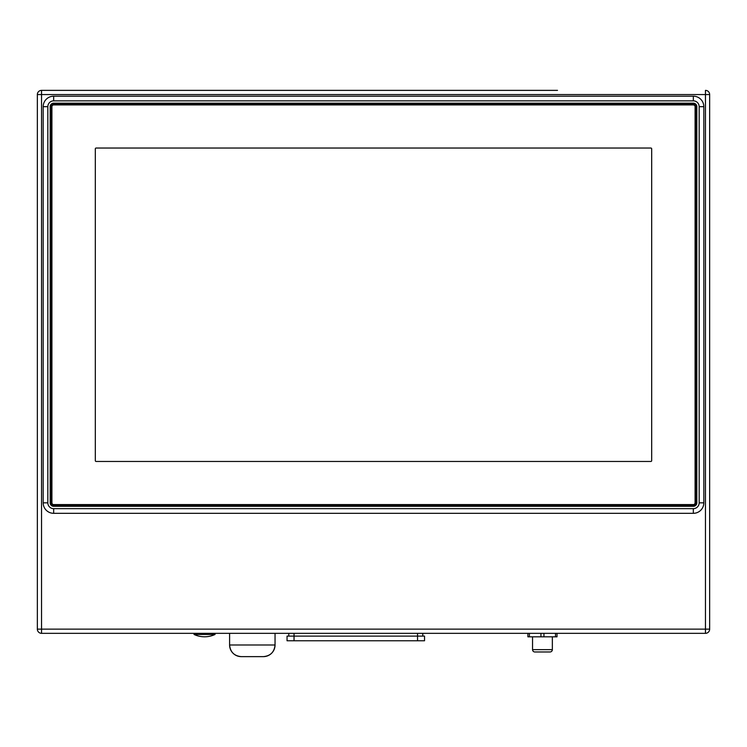 <?xml version="1.0" encoding="UTF-8"?>
<svg xmlns="http://www.w3.org/2000/svg" width="747" height="747" viewBox="0 0 747 747"><rect width="100%" height="100%" fill="white"/><g stroke="black" fill="none" stroke-linecap="round" stroke-linejoin="round"><path stroke-width="1.12" d="M557.505 90.368L41.543 90.368L557.505 90.368M41.543 633.335A4.193 4.193 0 0 1 37.35 629.133L41.543 629.133L41.543 633.335L194.061 633.335L194.061 634.492L215.033 634.492L215.033 633.335L229.6 633.335L229.6 644.988L275.045 644.988L275.045 633.335L527.886 633.335L527.886 636.827L555.516 636.827L555.516 633.335L705.457 633.335L41.543 633.335A4.193 4.193 0 0 1 37.35 629.133L37.35 94.561A4.193 4.193 -156.7 0 1 41.543 90.368L41.543 94.561L37.35 94.561A4.193 4.193 -156.7 0 1 41.543 90.368M47.836 106.681L43.177 106.681A10.486 10.486 0 0 1 53.663 96.195L693.337 96.195A10.486 10.486 0 0 1 703.823 106.681L703.823 502.834A10.486 10.486 0 0 1 693.337 513.32L53.663 513.32A10.486 10.486 0 0 1 43.177 502.834L43.177 106.681A10.486 10.486 0 0 1 53.663 96.195L53.663 100.854A5.827 5.827 0 0 0 47.836 106.681L47.836 502.834A5.827 5.827 0 0 0 53.663 508.66L693.337 508.66A5.827 5.827 0 0 0 699.164 502.834L703.823 502.834A10.486 10.486 0 0 1 693.337 513.32L693.337 508.66M705.457 90.368A4.193 4.193 0 0 1 709.65 94.561L709.65 629.133L709.65 94.561L41.543 94.561L41.543 629.133L705.457 629.133L705.457 90.368M215.033 633.335L194.061 633.335M555.516 633.335L527.886 633.335M275.045 633.335L229.6 633.335M709.65 629.133A4.193 4.193 0 0 1 705.457 633.335A4.193 4.193 0 0 0 709.65 629.133L705.457 629.133L705.457 633.335A4.193 4.193 0 0 0 709.65 629.133M214.977 634.492A24.735 24.735 0 0 1 194.127 634.492M529.39 633.335L529.39 636.827M540.949 636.827L540.949 633.335M543.947 633.335L543.947 636.827M555.516 636.827L557.01 636.827L557.01 633.335M532.546 636.827L532.546 649.647L552.35 649.647L552.35 636.827M532.546 649.647A2.334 2.334 0 0 0 534.871 651.972L550.025 651.972A2.334 2.334 0 0 0 552.35 649.647L552.35 649.647M241.253 656.632C234.175 655.941 230.291 652.056 229.6 644.988A11.653 11.653 -90 0 0 241.253 656.632L263.392 656.632A11.653 11.653 90 0 0 275.045 644.988C274.354 652.056 270.47 655.941 263.392 656.632M294.038 633.335L294.038 636.108L287.044 636.108L287.044 640.767L424.539 640.767L424.539 636.108L294.038 636.108L294.038 640.767M288.79 636.108L288.79 633.335M422.783 633.335L422.783 636.108M53.663 103.179L693.337 103.179A3.492 3.492 0 0 1 696.83 106.681L696.83 502.834A3.492 3.492 0 0 1 693.337 506.326L53.663 506.326A3.492 3.492 0 0 1 50.17 502.834L50.17 106.681A3.492 3.492 0 0 1 53.663 103.179M96.13 148.037L650.87 148.037A0.812 0.812 0 0 1 651.683 148.858L651.683 460.656A0.812 0.812 0 0 1 650.87 461.469L96.13 461.469A0.812 0.812 0 0 1 95.317 460.656L95.317 148.858A0.812 0.812 0 0 1 96.13 148.037L650.87 148.037A0.812 0.812 0 0 1 651.683 148.858L651.683 460.656A0.812 0.812 0 0 1 650.87 461.469L96.13 461.469A0.812 0.812 0 0 1 95.317 460.656L95.317 148.858A0.812 0.812 0 0 1 96.13 148.037M693.337 104.925L693.337 104.347L53.663 104.347L53.663 104.925L693.337 104.925A1.746 1.746 0 0 1 695.083 106.681L695.083 502.834A1.746 1.746 0 0 1 693.337 504.58L53.663 504.58A1.746 1.746 0 0 1 51.916 502.834L51.916 106.681A1.746 1.746 0 0 1 53.663 104.925M51.916 106.681L51.328 106.681A2.334 2.334 0 0 1 53.663 104.347M51.328 106.681L51.328 502.834L51.916 502.834M695.083 502.834L695.672 502.834A2.334 2.334 0 0 1 693.337 505.168L693.337 504.58M53.663 504.58L53.663 505.168L693.337 505.168M53.663 505.168A2.334 2.334 0 0 1 51.328 502.834M693.337 104.347A2.334 2.334 0 0 1 695.672 106.681L695.083 106.681M695.672 502.834L695.672 106.681M417.545 640.767L417.545 633.335M53.663 508.66L53.663 513.32A10.486 10.486 0 0 1 43.177 502.834L47.836 502.834M43.177 106.681A10.486 10.486 0 0 1 53.663 96.195M693.337 100.854L693.337 96.195A10.486 10.486 0 0 1 703.823 106.681L699.164 106.681A5.827 5.827 0 0 0 693.337 100.854L53.663 100.854M699.164 502.834L699.164 106.681"/></g></svg>
